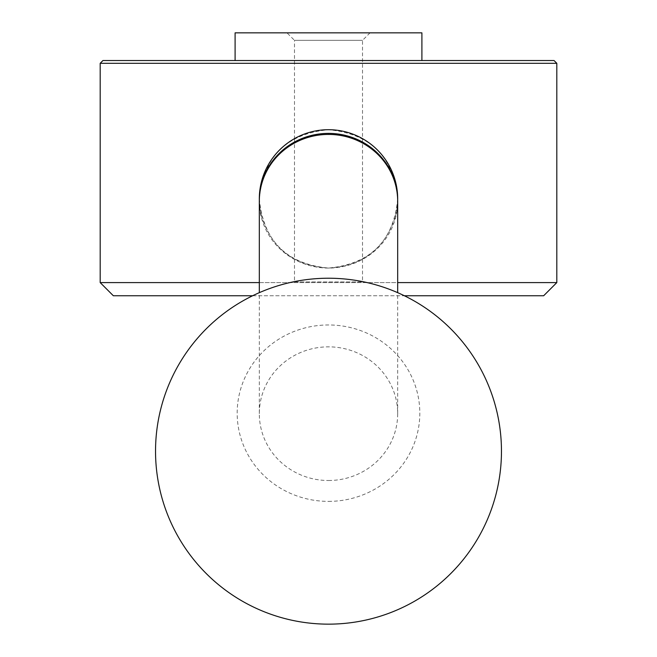 <?xml version="1.0" encoding="UTF-8"?>
<svg xmlns="http://www.w3.org/2000/svg" width="657" height="657" viewBox="0 0 657 657"><rect width="100%" height="100%" fill="white"/><g stroke="black" fill="none" stroke-linecap="round" stroke-linejoin="round"><path stroke-width="0.49" stroke-dasharray="3.29 2.46" d="M395.407 183.656A69.034 66.677 180 0 1 395.407 216.49C385.035 248.568 362.738 265.765 328.5 268.072C294.287 265.781 271.982 248.584 261.593 216.49A69.034 66.677 180 0 1 261.593 183.656M395.407 216.49A69.182 69.182 0 0 0 397.674 200.073M259.326 200.073A69.182 69.182 0 0 0 261.593 216.49M259.318 198.89C263.408 240.93 286.452 263.999 328.451 268.072C370.54 263.999 393.617 240.947 397.682 198.923C393.633 156.867 370.581 133.798 328.516 129.708C286.468 133.765 263.408 156.826 259.318 198.89M556.808 63.294L100.193 63.294M259.318 282.6L397.682 282.6M556.808 282.6L100.193 282.6M252.658 295.749L404.342 295.749M543.659 295.749L113.341 295.749M286.986 32.85L370.014 32.85L286.986 32.85L294.484 40.34L362.516 40.34L294.484 40.34L294.484 138.643M421.901 32.85L235.099 32.85M235.099 60.526L421.901 60.526L235.099 60.526M554.04 60.526L102.96 60.526M294.484 281.91L362.516 281.91L294.484 281.91L294.484 138.652M328.5 480.505A69.182 66.825 180 0 0 397.682 413.672A69.182 66.825 180 0 0 328.5 346.847A69.182 66.825 180 0 0 259.318 413.672A69.182 66.825 180 0 0 328.5 480.505M328.5 501.381A91.323 88.21 180 0 0 407.586 369.07A91.323 88.21 180 0 0 249.414 369.07A91.323 88.21 180 0 0 328.5 501.381M259.318 201.247A69.182 66.825 180 0 0 328.5 268.072A69.182 66.825 180 0 0 397.682 201.247M370.014 32.85L362.516 40.34L362.516 138.643M362.516 138.652L362.516 281.91M397.682 413.672L397.682 292.669M259.318 413.672L259.318 292.669"/><path stroke-width="0.99" d="M395.407 183.656A69.034 66.677 180 0 0 328.5 133.387A69.034 66.677 180 0 0 261.593 183.656A69.182 69.182 0 0 0 259.318 201.247A69.182 66.825 180 0 1 328.5 134.422A69.182 66.825 180 0 1 397.682 201.247A69.182 69.182 0 0 0 395.407 183.656M397.674 200.073A69.182 69.182 0 0 0 329.091 129.708A69.182 69.182 0 0 0 259.326 200.073M556.808 63.294L554.04 60.526L102.96 60.526L100.193 63.294L556.808 63.294L556.808 282.6L397.682 282.6M100.193 63.294L100.193 282.6L259.318 282.6M100.193 282.6L113.341 295.749L252.658 295.749M404.342 295.749L543.659 295.749L556.808 282.6M235.099 60.526L235.099 32.85L421.901 32.85L421.901 60.526M397.682 292.669L397.682 201.247M259.318 292.669L259.318 201.247M328.5 624.15A172.955 172.955 0 0 0 478.288 364.709A172.955 172.955 0 0 0 178.712 364.709A172.955 172.955 0 0 0 328.5 624.15"/></g></svg>
